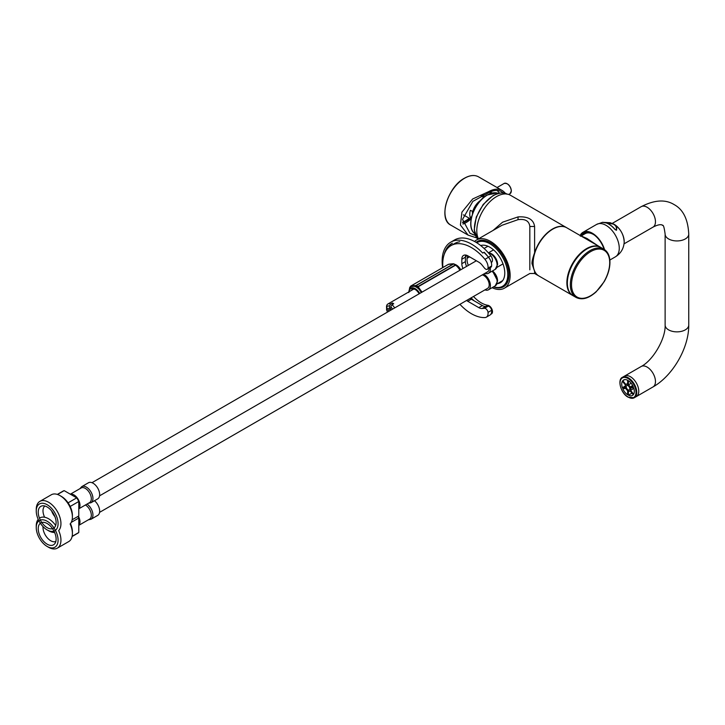 <?xml version="1.0" encoding="UTF-8"?>
<svg xmlns="http://www.w3.org/2000/svg" width="725" height="725" viewBox="0 0 725 725"><rect width="100%" height="100%" fill="white"/><g stroke="black" fill="none" stroke-linecap="round" stroke-linejoin="round"><path stroke-width="1.09" d="M478.446 238.869A27.84 16.077 120 0 1 476.796 230.713A27.84 16.077 -60 0 1 488.949 202.692A27.84 16.077 -60 0 1 510.4 195.233L566.479 227.605A27.84 16.077 -60 0 1 566.597 227.677M538.757 275.899A27.84 16.077 -60 0 1 538.639 275.826A27.84 16.077 -60 0 1 534.606 271.404L531.978 263.601C531.905 261.408 532.784 257.801 534.606 252.762L534.606 226.454C533.573 219.476 528.063 216.295 518.067 216.902L502.597 222.185L493.1 230.414M534.606 252.762A27.84 16.077 -60 0 1 566.479 227.605M538.639 275.826L534.606 273.497L534.606 271.404M529.83 269.854L529.83 226.49C529.159 220.962 525.226 218.687 518.022 219.666L501.99 225.276L476.543 239.975A27.84 16.077 -120 0 0 474.567 241.488M492.112 287.689A27.84 16.077 -120 0 0 504.382 288.197A27.84 16.077 -120 0 0 510.146 275.446A27.84 16.077 -120 0 0 497.993 247.433A27.84 16.077 -120 0 0 476.543 239.975M476.08 242.358A26.154 15.098 60 0 1 490.463 242.73A26.154 15.098 60 0 1 508.95 274.757A26.154 15.098 60 0 1 493.489 286.901M508.95 274.413A25.312 14.609 60 0 1 503.712 285.659L502.516 286.348A25.312 14.609 60 0 1 493.643 286.81M476.769 242.775A25.312 14.609 60 0 1 477.204 242.513L478.4 241.824A25.312 14.609 60 0 1 490.762 242.902M502.09 281.354A21.931 12.66 60 0 1 501.446 281.327M481.318 245.376A21.931 12.66 -120 0 0 481.074 245.847M487.436 246.536A24.895 14.373 60 0 1 487.418 246.029M572.886 295.592A27.84 16.077 -60 0 1 572.641 295.465A27.84 16.077 -60 0 1 566.877 282.714A27.84 16.077 -60 0 1 579.03 254.702A27.84 16.077 -60 0 1 600.481 247.243A27.84 16.077 -60 0 1 600.717 247.379M572.641 295.465L538.874 275.962A27.84 16.077 -60 0 1 533.111 263.22A27.84 16.077 -60 0 1 545.263 235.208A27.84 16.077 -60 0 1 566.714 227.75L600.481 247.243M580.362 236.187L581.178 235.969L586.933 238.443L598.034 245.829M581.178 235.969L585.193 233.649A16.448 9.498 60 0 1 594.337 235.036M603.943 249.237L600.962 247.515A27.84 16.077 -60 0 0 579.511 254.973A27.84 16.077 -60 0 0 567.358 282.995A27.84 16.077 120 0 0 573.122 295.737L576.103 297.458C582.039 300.34 588.718 298.483 596.131 291.867L604.197 281.653C607.949 275.065 609.87 268.622 609.952 262.323C609.906 256.061 607.894 251.702 603.943 249.237A27.84 16.077 120 0 0 582.492 256.695A27.84 16.077 120 0 0 570.339 284.717A27.84 16.077 120 0 0 576.103 297.458M628.385 397.164A11.808 6.815 -120 0 0 634.284 397.753L628.131 397.191C620.745 393.448 617.129 379.42 622.476 377.29L624.506 376.121A11.808 6.815 -120 0 1 630.406 376.71A11.808 6.815 60 0 1 638.127 387.114A11.808 6.815 60 0 1 636.314 396.584L653.017 386.933A11.808 6.815 60 0 0 654.829 377.471A11.808 6.815 60 0 0 647.108 367.067A11.808 6.815 60 0 0 641.208 366.478L624.506 376.121A11.808 6.815 60 0 1 630.406 376.71A11.808 6.815 60 0 1 638.127 387.114A11.808 6.815 60 0 1 636.314 396.584L634.284 397.753A11.808 6.815 -120 0 0 636.097 388.283A11.808 6.815 -120 0 0 628.385 377.879A11.808 6.815 -120 0 0 622.476 377.29A11.808 6.815 -120 0 0 620.029 382.909M604.55 249.618A18.732 10.812 -120 0 0 592.352 233.223A18.732 10.812 60 0 0 582.982 232.299A18.732 10.812 60 0 0 580.154 235.507M580.616 235.77A18.134 10.476 60 0 1 592.352 233.704L592.352 233.704A18.134 10.476 60 0 1 604.088 249.318M614.854 229.372A18.27 10.549 -120 0 0 608.773 224.116A18.27 10.549 -120 0 0 602.702 222.358L610.169 222.702L613.432 224.034C616.232 225.43 617.238 227.514 616.44 230.287L614.99 229.354C610.976 224.705 606.897 222.367 602.765 222.348L602.475 222.439M613.749 224.107L614.247 224.378A14.092 8.138 60 0 0 613.749 224.107L610.169 222.702L602.656 222.348M616.44 230.287L615.235 229.635M602.665 222.376L613.214 224.07C615.933 225.439 616.921 227.469 616.15 230.16M584.078 234.293A17.291 9.987 60 0 1 585.374 232.707M587.023 232.979A16.113 9.307 60 0 1 588.464 232.444M582.048 235.462A17.291 9.987 60 0 1 584.296 233.196A17.291 9.987 60 0 1 592.651 233.885M622.775 380.688L625.865 384.522A3.879 2.238 -120 0 1 626.083 384.368A3.879 2.238 -120 0 1 627.632 384.368L627.632 380.253A8.899 5.138 -120 0 0 623.627 379.991A8.899 5.138 -120 0 0 622.775 380.688L624.642 379.646M622.385 387.712L625.476 387.44A3.879 2.238 -120 0 1 625.476 385.075L622.385 381.241A8.899 5.138 -120 0 0 622.385 387.712L625.285 385.99M627.632 394.753L627.632 390.639A3.879 2.238 -120 0 1 625.865 388.437L622.775 388.718A8.899 5.138 -120 0 0 627.632 394.753M633.269 394.772L630.179 390.929A3.879 2.238 60 0 1 629.962 391.092A3.879 2.238 60 0 1 628.412 391.092L628.412 395.207A8.899 5.138 60 0 0 632.526 395.406A8.899 5.138 60 0 0 633.269 394.772M628.022 385.664A2.528 1.459 60 0 1 629.672 387.893A2.528 1.459 60 0 1 629.291 389.923A2.528 1.459 60 0 1 628.022 389.796A2.528 1.459 -120 0 1 626.373 387.567A2.528 1.459 -120 0 1 626.753 385.537A2.528 1.459 -120 0 1 628.022 385.664M633.659 387.748L630.569 388.02A3.879 2.238 60 0 1 630.569 390.376L633.659 394.219A8.899 5.138 60 0 0 633.659 387.748M628.412 380.697L628.412 384.821A3.879 2.238 60 0 1 630.179 387.023L633.269 386.742A8.899 5.138 60 0 0 628.412 380.697M631.185 383.28L628.412 384.821M631.964 393.149L628.412 395.207M632.671 385.51L630.179 387.023M633.877 388.437L630.569 390.376M475.446 235.543L469.972 233.26L462.532 219.385L472.836 201.369L488.849 192.632L488.849 191.527L472.655 198.994L461.925 212.162L460.42 225.013L468.169 235.145L476.697 237.882M488.849 191.527A27.84 16.077 -60 0 1 502.171 190.485A27.84 16.077 -60 0 1 505.379 193.502M472.51 211.609A8.854 5.111 120 0 0 472.519 213.793M471.631 216.748L470.317 217.509L471.323 218.089M470.317 217.509A12.651 7.304 120 0 1 470.317 210.341L473.017 211.537A12.234 7.06 -60 0 1 479.588 201.496M480.43 200.535A12.651 7.304 120 0 0 472.7 211.718M482.062 195.161A23.626 13.639 -60 0 1 481.971 195.768M469.229 218.225A23.626 13.639 -60 0 1 465.586 220.79A23.626 13.639 120 0 1 462.604 222.203M482.732 194.844A23.626 13.639 -60 0 1 482.569 196.113M469.827 218.569A23.626 13.639 -60 0 1 466.184 221.134A23.626 13.639 120 0 1 462.677 222.729M483.919 194.318A25.312 14.609 -60 0 1 483.566 196.692M470.815 219.131A25.312 14.609 -60 0 1 466.184 222.512A25.312 14.609 120 0 1 462.931 224.043M499.353 193.131A25.312 14.609 120 0 0 496.897 190.412M489.91 193.611L490.553 192.75L492.52 192.959M490.934 192.605A4.64 2.683 -120 0 0 490.544 193.24M472.836 234.592A25.312 14.609 120 0 0 475.219 234.936M488.849 192.632A26.49 15.297 -60 0 1 499.761 190.883A26.49 15.297 -60 0 1 503.277 193.004M477.204 242.513A25.312 14.609 60 0 1 496.716 249.291A25.312 14.609 60 0 1 507.763 274.757A25.312 14.609 60 0 1 502.516 286.348M497.45 283.629A21.088 12.18 -120 0 0 500.404 282.696A21.088 12.18 -120 0 0 504.772 273.035A21.088 12.18 -120 0 0 496.407 252.735A21.088 12.18 -120 0 0 480.702 245.548M501.029 281.563A21.088 12.18 -120 0 0 502.044 281.391M387.549 312.04A5.066 2.918 -120 0 1 386.543 309.267L389.407 310.971M386.543 307.753L389.407 309.412L389.407 306.104A5.066 2.918 -120 0 0 386.543 307.753L386.525 306.367A6.752 3.897 -120 0 1 387.875 304.011L413.667 289.121M392.615 309.122A5.066 2.918 -120 0 0 390.721 306.856L390.757 310.191M390.721 310.164L389.407 310.925M386.543 309.267L386.642 307.817M389.407 306.104L390.594 304.02L392.388 302.987L392.388 304.5M392.388 302.987A6.752 3.897 60 0 1 393.702 303.739L391.908 304.772L390.721 306.856M390.594 304.02A6.752 3.897 -120 0 0 387.875 304.011M394.654 307.944A6.752 3.897 -120 0 0 391.908 304.772M390.721 308.651L389.407 309.412M419.159 293.797A8.519 4.921 -120 0 0 414.881 289.257A8.519 4.921 -120 0 0 408.9 291.876M411.247 290.517A7.168 4.142 60 0 1 412.244 289.456A7.168 4.142 60 0 1 415.371 289.574M409.29 289.918L409.688 287.78A10.63 6.144 60 0 1 410.531 286.583L415.742 286.112A10.63 6.144 60 0 1 417.428 287.091L421.397 292.501A10.123 5.845 60 0 0 421.379 292.483L422.086 292.103M409.697 287.635L409.688 287.78A0.843 0.643 25.8 0 1 409.734 287.499L410.703 286.121A0.843 0.68 45.4 0 0 410.531 286.583A0.843 0.779 99.9 0 1 411.002 285.949L415.96 285.514A0.843 0.498 77.8 0 0 415.742 286.112A0.843 0.535 114.1 0 1 416.186 285.559A10.966 6.335 60 0 1 417.926 286.565L417.428 287.091L418.162 286.783L421.896 291.93M459.958 270.235L460.275 270.026A10.123 5.845 -120 0 1 460.284 270.053L455.771 264.951A0.843 0.843 0 0 0 455.744 264.924L453.995 263.918A0.843 0.535 -65.9 0 1 454.086 263.982A10.63 6.144 -120 0 1 455.708 264.906M459.84 270.026L457.04 266.012M456.777 266.211L455.327 264.969L417.926 286.565A0.843 0.489 60 0 1 418.162 286.783L455.554 265.196A0.843 0.489 -120 0 0 455.327 264.969A10.966 6.335 -120 0 0 453.587 263.963L416.186 285.559A0.843 0.489 60 0 0 415.96 285.514L453.352 263.918A0.843 0.779 -80.1 0 1 453.805 263.864A0.843 0.779 -80.1 0 1 453.941 263.9M452.681 263.846A0.843 0.743 -86.8 0 1 453.034 263.773L453.796 263.855A0.843 0.843 0 0 1 453.995 263.918A0.843 0.535 -65.9 0 0 453.587 263.963A0.843 0.489 -120 0 0 453.352 263.918L448.394 264.362A0.843 0.498 -102.2 0 1 448.648 264.308M463.012 268.477A8.437 4.867 60 0 1 461.825 263.673L461.825 259.26A8.437 4.867 60 0 1 463.574 255.399A8.437 4.867 60 0 1 467.788 255.816L478.79 262.169A9.28 5.356 60 0 1 482.071 265.078L484.463 268.051A3.371 1.948 -120 0 0 487.345 269.274L490.925 267.208A3.371 1.948 -120 0 0 491.604 266.021A8.437 4.867 -120 0 0 488.514 257.257A40.491 23.381 -120 0 0 484.037 252.445L484.137 252.227A41.76 24.106 60 0 1 488.097 256.768M459.804 241.742A40.491 23.381 -120 0 0 454.702 243.482L451.122 245.548A40.491 23.381 -120 0 0 442.884 267.516M459.931 304.319A40.491 23.381 -120 0 0 484.934 317.568A8.437 4.867 -120 0 0 486.33 317.169L489.901 315.103A8.437 4.867 -120 0 0 491.604 310.3A3.371 1.948 -120 0 0 488.043 306.231L485.65 306.439A9.28 5.356 60 0 1 482.37 305.56L471.368 299.217A8.437 4.867 60 0 1 470.19 298.401M466.592 266.41A8.437 4.867 60 0 1 465.405 261.607L465.405 257.194A8.437 4.867 60 0 1 465.758 255.055M487.345 269.274A3.371 1.948 -120 0 0 488.025 268.087A8.437 4.867 -120 0 0 484.934 259.323A40.491 23.381 -120 0 0 451.122 245.548M486.33 317.169A8.437 4.867 -120 0 0 488.025 312.366A3.371 1.948 -120 0 0 484.463 308.297L482.071 308.506A9.28 5.356 60 0 1 478.79 307.627L467.788 301.283A8.437 4.867 60 0 1 466.61 300.467M452.364 243.21A40.074 23.137 -120 0 0 447.651 248.394M467.045 255.445A11.808 6.815 -120 0 0 465.405 257.239M471.114 297.866A26.997 15.587 -120 0 0 474.114 300.793M467.806 255.825A11.808 6.815 -120 0 0 468.341 265.395M484.137 252.227L482.705 253.052A41.76 24.106 -120 0 0 450.787 242.141L454.602 239.939A41.76 24.106 60 0 1 490.843 255.852A4.839 2.791 60 0 1 491.487 262.387L491.278 262.504M473.498 296.489A26.997 15.587 -120 0 0 487.871 305.298A4.839 2.791 60 0 1 491.949 309.222A4.839 2.791 60 0 1 491.487 313.88L490.834 314.26M450.787 242.141A41.76 24.106 -120 0 0 442.622 267.661M444.135 254.693A40.074 23.137 60 0 1 451.63 243.6M58.082 523.631A15.442 8.918 60 0 1 47.17 529.939A15.442 8.918 60 0 1 36.25 511.025A15.442 8.918 60 0 1 47.17 504.727A15.442 8.918 60 0 1 58.082 523.631M38.217 512.167A12.651 7.304 60 0 1 42.512 505.814A12.651 7.304 60 0 1 51.547 510.853A12.651 7.304 60 0 1 56.115 522.498A12.651 7.304 60 0 1 54.81 527.12A12.651 7.304 60 0 1 44.751 525.879A12.651 7.304 60 0 1 38.217 512.167M60.048 495.628A17.463 10.087 60 0 1 72.4 517.016L72.4 515.366A15.442 8.918 60 0 0 61.48 496.462L60.048 495.628A17.463 10.087 60 0 0 51.321 494.767L39.866 501.383A17.463 10.087 60 0 0 36.25 509.376L36.25 511.025M39.866 501.383A17.463 10.087 60 0 1 53.324 506.059A17.463 10.087 60 0 1 60.945 523.631A17.463 10.087 60 0 1 58.662 530.573A17.463 10.087 60 0 1 60.945 540.161A17.463 10.087 60 0 1 57.329 548.154A17.463 10.087 60 0 1 48.602 547.293L47.17 546.469A15.442 8.918 60 0 1 36.25 527.555A15.442 8.918 60 0 1 47.17 521.257A15.442 8.918 60 0 1 58.082 540.161A15.442 8.918 60 0 1 47.17 546.469M54.611 532.431A17.463 10.087 60 0 1 48.602 530.763L47.17 529.939M72.4 517.016L72.4 517.016A17.463 10.087 60 0 1 70.117 523.967A17.463 10.087 60 0 1 72.4 533.555A17.463 10.087 60 0 1 68.784 541.548L57.329 548.154M72.137 519.789L78.78 515.955A14.763 8.528 60 0 1 78.028 516.553A14.763 8.528 -120 0 1 78.78 518.022L71.249 522.372M78.78 515.955L78.78 501.483L70.18 506.458M78.78 501.483A14.763 8.528 -120 0 0 76.696 497.867L68.087 502.842M76.696 497.867L64.172 490.635A14.763 8.528 -120 0 0 63.048 491.115L57.338 494.414M64.172 490.635L57.52 494.477M78.78 509.131L79.823 506.73A8.437 4.867 60 0 0 79.977 505.271A8.437 4.867 -120 0 0 72.672 494.341L70.08 494.051M70.66 494.024L81.127 487.979A8.437 4.867 60 0 1 87.625 490.245A8.437 4.867 60 0 1 91.314 498.728A8.437 4.867 60 0 1 89.565 502.597L79.097 508.633M99.66 494.595A9.28 5.356 -120 0 0 95.609 485.261A9.28 5.356 -120 0 0 88.459 482.768L81.735 486.656A9.28 5.356 60 0 1 88.894 489.139A9.28 5.356 60 0 1 92.945 498.483A9.28 5.356 60 0 1 91.015 502.724L97.739 498.845A9.28 5.356 60 0 0 99.66 494.595M99.561 495.846L487.635 271.793A7.594 4.386 60 0 0 489.203 268.322A7.594 4.386 -120 0 0 489.203 268.205M490.29 267.579A9.28 5.356 -120 0 1 490.399 269.011A9.28 5.356 60 0 1 488.478 273.252A9.28 5.356 60 0 1 484.962 273.334M488.868 253.043A8.437 4.867 60 0 1 497.558 264.19M54.928 516.671A10.966 6.335 60 0 1 51.62 510.935M44.633 517.242A10.966 6.335 60 0 1 42.992 510.781A10.966 6.335 60 0 1 44.878 506.023M38.217 528.697A12.651 7.304 60 0 1 42.512 522.353A12.651 7.304 60 0 1 51.547 527.383A12.651 7.304 60 0 1 56.115 539.028A12.651 7.304 60 0 1 54.81 543.65A12.651 7.304 60 0 1 44.751 542.409A12.651 7.304 60 0 1 38.217 528.697M38.198 519.345A17.463 10.087 60 0 0 36.25 525.906L36.25 527.555M72.4 533.555L72.4 531.896A15.442 8.918 60 0 0 70.452 523.586M39.866 517.913A17.463 10.087 60 0 1 55.68 525.435M72.137 536.319L78.78 532.485A14.763 8.528 60 0 1 77.811 533.21L72.101 536.518M78.78 532.485L78.78 518.022M78.78 525.661L79.823 523.269A8.437 4.867 60 0 0 79.977 521.81A8.437 4.867 -120 0 0 78.418 516.272M85.432 504.981A8.437 4.867 60 0 1 91.314 515.267A8.437 4.867 60 0 1 89.565 519.127L79.097 525.172M87.027 504.056A9.28 5.356 60 0 1 92.945 515.013A9.28 5.356 60 0 1 91.015 519.263L97.739 515.375A9.28 5.356 60 0 0 99.66 511.134A9.28 5.356 -120 0 0 94.477 500.73M99.561 512.376L487.635 288.323A7.594 4.386 60 0 0 489.203 284.853A7.594 4.386 -120 0 0 482.243 274.911M483.675 274.077A9.28 5.356 -120 0 1 490.399 285.541A9.28 5.356 60 0 1 488.478 289.792A9.28 5.356 60 0 1 484.962 289.864M492.456 270.96A8.437 4.867 60 0 1 497.558 280.72M54.928 533.201A10.966 6.335 60 0 1 54.321 532.44M55.816 541.493A10.966 6.335 60 0 1 47.524 538.077A10.966 6.335 60 0 1 42.992 527.32A10.966 6.335 60 0 1 43.02 526.595M518.022 219.666L518.067 216.902M529.83 226.49L534.606 226.454M571.527 284.717A26.997 15.587 120 0 0 590.621 295.737A26.997 15.587 120 0 0 609.707 262.667A26.997 15.587 120 0 0 590.621 251.648A26.997 15.587 120 0 0 571.527 284.717M641.208 366.478C653.098 360.434 665.84 338.367 665.124 325.045A11.808 6.815 0 0 0 668.586 329.866A11.808 6.815 0 0 0 681.455 331.343A11.808 6.815 0 0 0 688.75 325.045C688.977 347.819 672.854 375.749 653.017 386.933M665.124 325.045L665.124 234.121A11.808 6.815 0 0 0 668.586 238.942A11.808 6.815 0 0 0 681.455 240.419A11.808 6.815 0 0 0 688.75 234.121L688.75 325.045M665.124 234.121C663.447 221.569 662.433 226.626 662.297 225.04C660.403 224.206 657.312 224.904 653.017 227.124A11.808 6.815 -120 0 0 654.829 217.663A11.808 6.815 -120 0 0 647.108 207.25A11.808 6.815 -120 0 0 641.208 206.67C654.385 199.892 665.351 199.194 674.105 204.577C683.14 209.453 688.025 219.294 688.75 234.121M624.189 242.186C623.853 234.692 620.537 228.756 614.247 224.378A14.092 8.138 60 0 1 624.189 242.195C623.754 248.584 620.817 253.469 615.38 256.84A18.732 10.812 -120 0 0 618.253 241.833A18.732 10.812 -120 0 0 606.018 225.33A18.732 10.812 60 0 0 596.657 224.406L582.982 232.299M612.951 227.324A17.781 10.268 60 0 1 614.963 229.472M628.022 378.495A11.301 6.525 -120 0 0 620.029 383.117A11.301 6.525 -120 0 0 628.022 396.956A11.301 6.525 -120 0 0 636.015 392.343A11.301 6.525 -120 0 0 628.022 378.495M506.548 194.001A26.997 15.587 120 0 0 493.498 195.578A26.997 15.587 120 0 0 476.588 217.165A26.997 15.587 120 0 0 477.811 239.241M473.833 232.816C465.822 225.203 474.377 201.777 487.118 195.043L496.824 192.986A23.363 13.485 120 0 0 487.39 195.025A23.363 13.485 120 0 0 472.754 213.712A23.363 13.485 120 0 0 473.833 232.816L474.911 233.976M464.39 178.359A27.505 15.877 120 0 0 444.942 212.18M450.705 225.058C438 219.122 447.642 186.905 464.462 178.205C469.891 175.151 474.585 174.698 478.545 176.846A27.84 16.077 120 0 0 464.625 178.223A27.84 16.077 120 0 0 446.437 202.755A27.84 16.077 120 0 0 450.705 225.058L468.169 235.145M483.983 197.191L481.201 195.587M510.056 193.666A5.909 3.407 -120 0 0 511.279 190.965A5.909 3.407 -120 0 0 508.696 185.02A5.909 3.407 -120 0 0 504.147 183.443C507.881 182.981 510.291 185.446 511.379 190.829L510.056 193.666L508.687 194.463M511.279 190.693A5.564 3.217 -120 0 0 507.228 183.806M419.748 293.453A8.999 5.193 -120 0 0 409.725 289.157A8.999 5.193 -120 0 0 408.873 291.885M409.426 289.058L409.398 289.248A10.123 5.845 60 0 1 411.238 286.629A0.843 0.743 93.2 0 1 411.673 286.031M414.736 285.75A0.843 0.562 79.8 0 0 414.473 286.339A10.123 5.845 60 0 1 418.144 288.459L418.823 288.115M449.618 264.118A0.843 0.562 -100.2 0 1 449.763 264.063L448.521 264.308A0.843 0.843 0 0 0 448.277 264.398A0.843 0.489 -120 0 1 448.394 264.362L411.002 285.949A0.843 0.489 60 0 0 410.876 285.994A0.843 0.843 0 0 0 410.703 286.121A0.843 0.68 45.4 0 1 410.821 286.04A0.843 0.489 60 0 1 410.876 285.994L448.277 264.398A0.843 0.489 -120 0 0 448.213 264.444L410.948 285.967M409.951 287.272A0.843 0.643 25.8 0 0 409.734 287.499A0.843 0.843 0 0 0 409.67 287.671L409.272 289.955M454.783 264.317A9.017 5.202 60 0 1 460.783 269.763M453.034 263.773L449.763 264.063A0.843 0.562 -100.2 0 1 449.926 264.063M488.514 257.257L484.934 259.323M491.604 266.021L488.025 268.087M465.405 257.194L461.825 259.26M465.405 261.607L461.825 263.673M471.368 299.217L467.788 301.283M482.37 305.56L478.79 307.627M485.65 306.439L482.071 308.506M488.043 306.231L484.463 308.297M491.604 310.3L488.025 312.366M488.478 257.221L490.843 255.852M485.94 306.412L487.871 305.298M488.442 252.943A9.28 5.356 60 0 1 497.123 265.123A9.28 5.356 60 0 1 495.202 269.374L488.478 273.252M491.94 271.259A9.28 5.356 60 0 1 497.123 281.663A9.28 5.356 60 0 1 495.202 285.904L488.478 289.792M534.606 273.497L529.83 273.497L504.382 288.197M587.259 232.943L587.785 232.643M653.017 227.124L624.035 243.854M641.208 206.67L612.226 223.4M615.38 256.84L609.852 260.039M596.657 224.406L602.584 222.285M627.632 383.471L626.083 384.368M507.002 194.246C504.781 192.025 500.141 192.46 493.082 195.542L483.203 204.432L476.252 217.083L474.213 229.879L477.793 239.25M496.824 192.986L498.374 193.339M478.545 176.846L502.171 190.485M463.375 214.845L471.096 219.303M480.911 195.741L483.756 197.381M484.173 197.046L481.445 195.469M491.613 192.623L489.393 193.91M484.844 196.538L484.064 196.983M497.06 187.53L504.147 183.443M467.099 258.272L469.573 256.849M484.101 248.458L487.943 246.237M409.725 289.157L408.782 292.547M457.04 266.002L455.771 264.951M454.684 264.263L460.901 269.691M79.922 488.677L81.735 486.656M476.361 260.764L91.975 482.696M488.242 252.717L491.668 253.841L493.625 255.417L496.87 260.538L497.613 264.435L495.202 269.374M503.014 263.891L497.024 267.353M493.553 249.871L488.587 252.735M88.35 503.295L91.015 502.724M492.483 270.942L497.613 280.974L495.202 285.904M502.706 280.602L497.024 283.883M88.35 519.825L91.015 519.263"/></g></svg>
